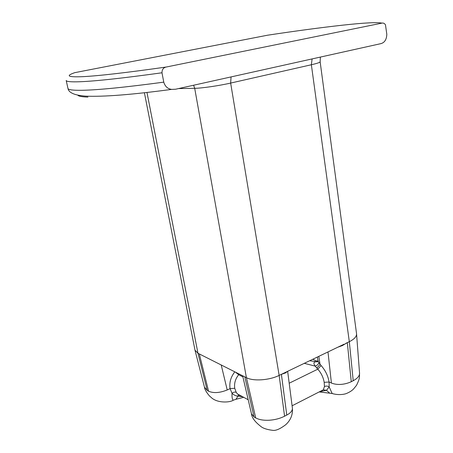 <?xml version="1.0" encoding="UTF-8"?>
<svg xmlns="http://www.w3.org/2000/svg" width="453" height="453" viewBox="0 0 453 453"><rect width="100%" height="100%" fill="white"/><g stroke="black" fill="none" stroke-linecap="round" stroke-linejoin="round"><path stroke-width="0.68" d="M166.194 67.033C163.374 67.65 161.976 69.564 161.993 72.78L163.765 82.152C165.073 86.455 167.701 88.867 171.653 89.394L175.628 89.224L380.611 43.703C384.535 42.78 386.602 39.638 386.811 34.269L385.475 24.836C384.535 23.397 383.368 22.826 381.981 23.114L166.194 67.033C126.727 72.65 98.901 75.861 82.718 76.67C67.973 77.265 65.323 75.928 74.756 72.661L267.525 35.215C295.996 30.906 320.945 27.571 342.366 25.198C363.923 22.831 377.128 22.135 381.981 23.114M73.21 73.233L74.756 72.661M344.082 344.201L279.144 375.412L230.651 83.075L231.058 76.914M345.832 343.357L349.314 341.681L311.364 64.756L312.106 58.918M292.383 407.989L292.406 408.164C292.559 410.65 290.684 412.949 286.777 415.073L284.58 416.211C280.005 418.515 274.875 419.857 269.195 420.242C263.561 420.514 259.065 419.733 255.702 417.904L246.409 377.677C253.295 381.403 269.258 380.339 279.144 375.412L284.58 416.211M287.27 371.505L285.549 372.921L281.392 374.331L286.777 415.073M285.549 372.921L285.65 372.287M251.477 413.787L254.105 417.003L255.702 417.904M359.54 373.046L356.539 333.64L320.141 61.784C320.078 62.429 317.157 63.42 311.364 64.756L230.651 83.075C219.173 85.719 201.608 88.267 194.705 88.312L246.409 377.677L197.967 353.261L195 350.209L144.399 92.718M242.666 375.792L244.813 376.873L254.105 417.003M292.094 405.78L323.357 389.79L320.22 391.392L323.346 389.84L326.522 390.288L329.546 393.091L332.519 393.606M323.266 389.88L324.45 386.573L324.184 382.338C323.312 377.355 321.183 372.966 317.791 369.167L289.184 383.221M304.297 363.323L315.209 366.126L317.791 369.167L321.075 365.543L318.804 362.643L317.87 360.271L317.383 357.032M248.216 399.767L237.468 393.946L236.217 392.366L234.745 388.3C234.031 383.431 235.339 378.901 238.669 374.716L239.235 374.059M237.468 393.946L240.894 395.803M221.211 364.976L227.219 389.959C219.733 392.966 213.516 393.38 208.578 391.205L207.236 390.441L204.479 387.207M203.844 356.228L199.303 353.935L208.578 391.205M234.818 371.834C230.758 377.026 229.178 382.615 230.067 388.617L232.032 393.289C231.851 397.224 232.264 399.529 233.267 400.209L233.589 400.061M243.703 397.321L235.843 399.331C237.406 397.462 237.842 396.369 237.151 396.069L242.649 396.754M236.217 392.366C234.954 391.783 233.555 392.088 232.032 393.289C233.357 394.671 235.062 395.599 237.151 396.069L239.377 395.237M333.465 393.906L332.151 393.476L329.178 386.93L329.093 382.009L331.409 383.04C337.836 385.565 345.214 384.455 351.262 381.726L353.215 380.718C357.151 378.617 359.263 376.318 359.546 373.816L359.557 373.272M356.568 333.969C356.579 336.692 354.161 339.269 349.314 341.681L353.215 380.718M337.825 347.208L342.36 345.582L347.315 342.644L351.262 381.726M342.36 345.582L342.343 345.033M317.474 361.822L309.637 360.758M317.717 361.732L316.075 361.794C313.538 361.913 313.25 363.357 315.209 366.126C317.242 365.424 318.436 364.263 318.804 362.643M319.501 391.76L326.522 390.288L329.178 386.93C327.644 385.916 326.069 385.797 324.45 386.573M318.821 356.341L320.039 364.461L316.806 368.13M161.993 72.78C123.086 78.165 95.662 81.155 79.717 81.75C70.861 82.05 66.353 81.625 66.195 80.475L67.967 88.437C68.171 89.779 72.712 90.402 81.58 90.3C97.559 90.056 124.954 87.344 163.765 82.152M87.927 97.089C81.885 96.891 78.499 96.24 77.78 95.147M193.595 85.232L194.705 88.312L178.556 88.573M207.236 390.441L197.967 353.261L146.965 92.429M242.887 376.851L238.669 374.716L235.401 372.128M234.745 388.3L230.067 388.617L227.219 389.959M324.184 382.338L329.093 382.009C328.012 375.764 325.339 370.277 321.075 365.543M327.989 351.936L331.409 383.04M317.649 361.375L312.695 359.286M171.63 89.394C132.117 94.677 103.46 96.931 85.645 96.138C74.575 95.311 68.68 92.74 67.967 88.437M287.649 371.324L292.406 408.164M283.057 373.532L285.079 372.559M251.489 413.861C251.845 417.643 254.897 421.783 260.651 426.284C262.853 428.255 266.902 429.608 272.797 430.35C275.854 430.814 280.192 428.906 285.826 424.625C290.73 420.073 292.921 414.546 292.389 408.04M242.638 375.775L251.534 414.048M242.938 375.928L244.297 376.613M204.53 387.406L195 350.209M199.739 354.155L200.787 354.682M204.473 387.185C204.552 390.084 209.394 396.386 210.713 396.987C216.732 403.459 229.92 402.626 233.267 400.209L235.843 399.331M237.474 393.946L239.054 395.163L240.99 395.848M319.161 391.936L332.151 393.476C337.853 395.356 344.365 394.472 346.613 393.425C349.631 392.162 351.97 390.65 353.634 388.901L356.494 385.361C358.323 381.709 359.308 378.997 359.45 377.236L359.535 373.023M320.141 61.784L320.384 57.078M317.61 361.596L317.898 360.424"/></g></svg>
